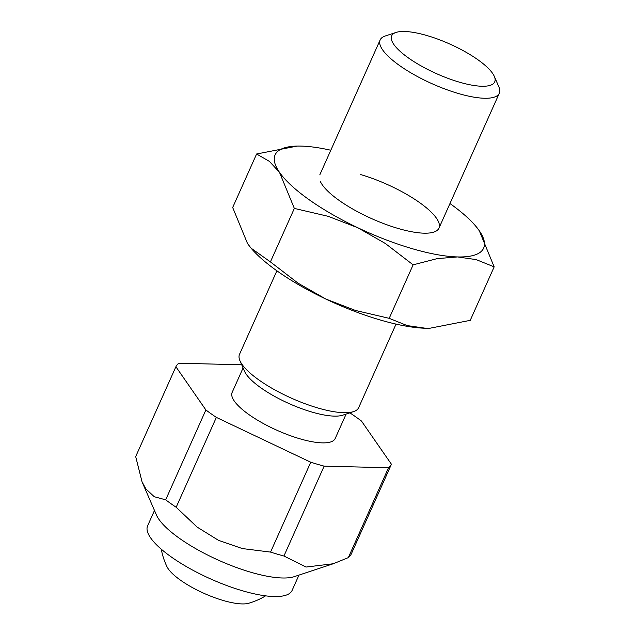 <?xml version="1.0" encoding="UTF-8"?>
<svg xmlns="http://www.w3.org/2000/svg" width="635" height="635" viewBox="0 0 635 635"><rect width="100%" height="100%" fill="white"/><g stroke="black" fill="none" stroke-linecap="round" stroke-linejoin="round"><path stroke-width="0.95" d="M298.958 575.096L292.092 590.447A79.137 22.765 -155.9 0 1 242.499 590.78A79.137 22.765 -155.9 0 1 147.614 525.82L154.48 510.469M165.679 499.832L205.883 409.964A118.3 34.028 24.1 0 0 216.36 417.393L176.165 507.262A118.3 34.028 -155.9 0 1 165.679 499.832L154.234 496.713L145.899 488.91L142.057 481.886L156.448 515.009A79.137 22.765 24.1 0 0 158.925 519.343A79.137 22.765 24.1 0 0 250.793 572.238A79.137 22.765 24.1 0 0 294.259 576.651L333.272 563.745L306.038 567.055L283.932 556.014A118.3 34.028 -155.9 0 1 277.312 554.157A118.3 34.028 -155.9 0 1 270.55 552.101L310.745 462.232A118.3 34.028 24.1 0 0 317.508 464.288A118.3 34.028 24.1 0 0 324.136 466.146L283.932 556.014M346.123 414.06L335.177 438.531A56.436 16.232 -155.9 0 1 288.536 435.015A56.436 16.232 -155.9 0 1 234.291 401.042A56.436 16.232 -155.9 0 1 232.14 392.438L243.086 367.975M276.884 270.804L239.498 354.37A65.27 18.78 24.1 0 0 239.951 360.743L244.499 371.213A56.436 16.232 24.1 0 0 246.261 374.301A56.436 16.232 24.1 0 0 311.777 412.02A56.436 16.232 24.1 0 0 342.773 415.171L353.6 411.583A65.27 18.78 24.1 0 0 358.656 407.67L396.034 324.104M239.951 360.743A65.27 18.78 24.1 0 0 241.983 364.315A65.27 18.78 24.1 0 0 317.754 407.948A65.27 18.78 24.1 0 0 353.6 411.583M494.316 76.39L498.864 86.852A65.27 18.78 -155.9 0 1 499.308 93.234A65.27 18.78 -155.9 0 1 458.406 93.512A65.27 18.78 -155.9 0 1 382.635 49.887A65.27 18.78 -155.9 0 1 380.151 39.934A65.27 18.78 -155.9 0 1 385.207 36.012L396.042 32.433A56.436 16.232 24.1 0 0 404.376 54.92A56.436 16.232 24.1 0 0 459.335 82.145A56.436 16.232 24.1 0 0 494.316 76.39A56.436 16.232 24.1 0 0 427.037 35.576A56.436 16.232 24.1 0 0 396.042 32.433M142.057 481.886L135.692 456.597L175.895 366.728L205.883 409.964M351.226 554.109A118.3 34.028 -155.9 0 1 348.329 557.617L388.525 467.749A118.3 34.028 24.1 0 0 391.43 464.241L351.226 554.109M391.43 464.241L361.442 421.005A118.3 34.028 24.1 0 0 350.957 413.575L349.567 412.917M241.705 364.784L178.792 363.22A118.3 34.028 24.1 0 0 175.895 366.728M348.329 557.617L333.272 563.745M270.55 552.101L242.332 548.561L218.567 540.377L197.096 527.066L176.165 507.262M216.36 417.393L310.745 462.232M324.136 466.146L388.525 467.749M161.266 549.18A69.35 69.35 0 0 0 166.957 566.658A47.315 13.613 24.1 0 0 168.251 568.849A47.315 13.613 24.1 0 0 206.605 594.487A47.315 13.613 24.1 0 0 248.745 603.25A69.35 69.35 0 0 0 265.573 595.844M320.246 181.237A65.27 18.78 24.1 0 0 398.05 228.441A65.27 18.78 24.1 0 0 433.895 232.077A65.27 18.78 24.1 0 0 424.259 206.073A65.27 18.78 24.1 0 0 360.696 174.585M297.236 146.082L256.603 153.995L269.391 161.369L279.463 172.283L294.346 208.415L328.136 216.305L357.727 227.711L385.358 243.491L413.123 264.843L437.134 258.635L457.637 256.937L476.179 259.612L494.165 266.867L479.282 230.735A114.221 32.861 24.1 0 0 475.393 225.735A114.221 32.861 24.1 0 0 449.961 203.549M330.811 150.249A114.221 32.861 24.1 0 0 301.117 146.09A114.221 32.861 24.1 0 0 297.315 146.074A114.221 32.861 24.1 0 0 279.463 172.283A114.221 32.861 24.1 0 0 357.727 227.711A114.221 32.861 24.1 0 0 412.059 248.634A114.221 32.861 24.1 0 0 457.637 256.937A114.221 32.861 24.1 0 0 479.282 230.735L475.393 225.735M251.079 248.174L251.452 248.61A114.221 32.861 24.1 0 0 325.818 299.037A114.221 32.861 24.1 0 0 380.151 319.961A114.221 32.861 24.1 0 0 425.728 328.263L407.186 325.588L389.199 318.333L355.409 310.436L325.818 299.037L298.188 283.25L270.415 261.898L251.079 248.174L247.555 243.61L232.68 207.486L256.603 153.995M494.165 266.867L470.241 320.35L429.697 328.271L425.728 328.263A114.221 32.861 24.1 0 0 429.53 328.271A114.221 32.861 24.1 0 0 429.609 328.271M270.415 261.898L294.346 208.415M389.199 318.333L413.123 264.843M319.794 174.863L380.151 39.934M438.952 228.163L499.308 93.234"/></g></svg>

